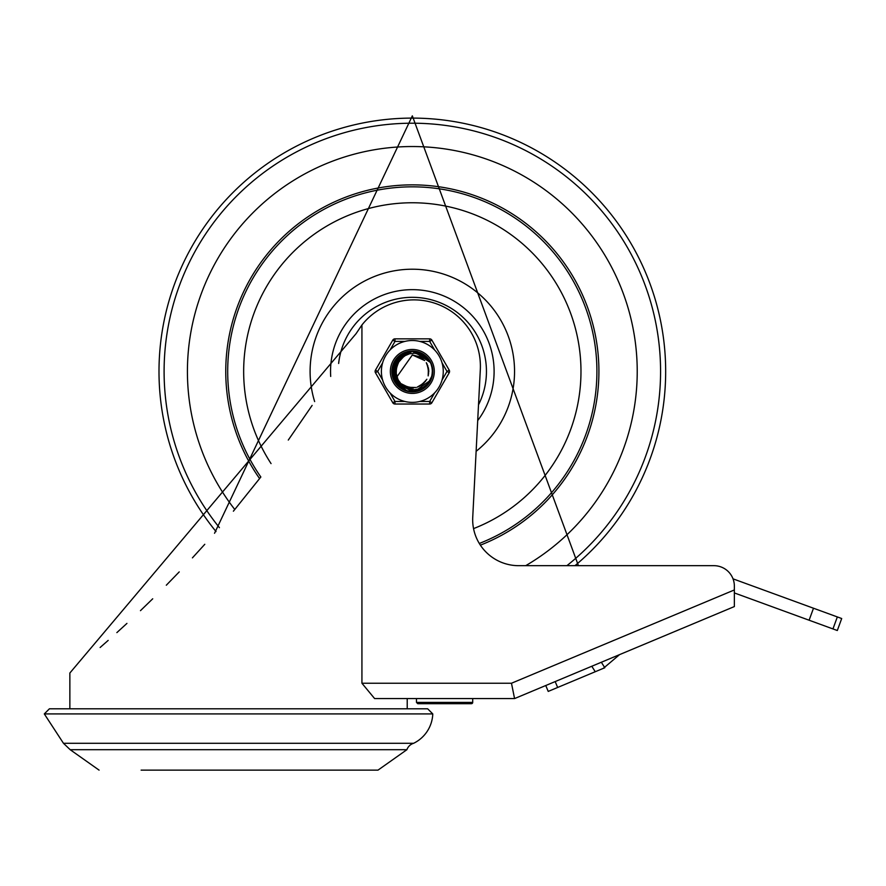 <?xml version="1.0" encoding="UTF-8"?>
<svg xmlns="http://www.w3.org/2000/svg" width="886" height="886" viewBox="0 0 886 886"><rect width="100%" height="100%" fill="white"/><g stroke="black" fill="none" stroke-linecap="round" stroke-linejoin="round"><path stroke-width="1.33" d="M432.778 713.917L427.661 708.8L49.417 708.8L44.3 713.917L432.778 713.917A34.122 34.122 0 0 1 413.607 743.299L63.471 743.299L70.171 749.689L99.088 770.133L70.171 749.689L406.907 749.689L377.99 770.133L141.118 770.133M330.544 770.133L284.528 770.133M406.907 749.689A10.222 10.222 0 0 1 413.607 743.299M334.631 770.133L337.555 770.133M340.002 770.133L345.684 770.133M591.793 666.25L595.248 671.732L604.806 667.734L601.35 662.241M545.754 685.52L548.224 691.412L557.648 687.47L555.179 681.567M809.106 620.222L837.314 630.522L841.7 618.528L837.336 616.933L813.492 608.228L809.106 620.222L734.361 592.933M603.355 668.332L619.569 654.621M733.01 578.835L813.492 608.228M595.248 671.732L557.648 687.47M511.477 683.239L512.507 688.356L511.477 683.239L361.931 683.239L374.623 698.578L514.567 698.578L734.361 606.567L734.361 589.943L511.477 683.239L514.567 698.578L472.703 698.578L472.703 702.41A1.274 1.274 0 0 1 471.43 703.683L417.76 703.683L416.475 702.41L416.475 698.578M361.931 683.239L361.931 324.974L356.106 333.623L69.861 673.017L69.861 708.8M361.931 324.974A66.45 66.45 0 0 1 480.312 369.728L472.736 517.313A46.006 46.006 0 0 0 518.687 565.678L713.917 565.678A20.444 20.444 0 0 1 734.361 586.122L734.361 589.943M100.129 647.489L108.181 640.401M116.874 632.604L126.931 623.401M140.464 610.664L152.713 598.792M166.313 585.214L179.227 571.902M192.428 557.859L204.788 544.292M233.383 511.2L260.849 477A184.609 184.609 0 0 1 412.333 186.835A184.609 184.609 0 0 1 479.315 543.461M288.282 440.065L312.127 405.4M407.217 698.578L407.217 708.8M214.534 533.283L412.333 115.867L578.436 565.678L713.917 565.678M412.333 146.533A224.911 224.911 0 0 0 234.79 509.516A224.911 224.911 0 0 1 412.333 146.533A224.911 224.911 0 0 1 525.708 565.678A224.911 224.911 0 0 0 412.333 146.533M477.698 420.584A81.789 81.789 0 0 0 412.333 289.656A81.789 81.789 0 0 0 330.7 376.439M480.378 545.156A186.569 186.569 0 0 0 412.333 184.864A186.569 186.569 0 0 0 259.609 478.606M396.286 359.262L412.344 351.31L414.371 351.41L430.352 362.452L413.707 351.354L412.344 351.31L429.156 360.38L430.297 362.363M430.485 380.149L430.153 380.747M392.21 372.319L400.948 354.821L412.344 351.365L420.13 352.872L424.316 355.297M432.102 367.612L432.401 372.574M426.288 385.953L422.378 388.854M407.682 391.036L403.152 389.319M393.318 378.078L392.321 373.416M392.83 366.416L406.297 352.229L412.311 351.343L425.202 355.95L429.987 361.887L424.693 355.541L412.311 351.354L418.048 352.13L421.514 353.547M432.357 373.538L431.194 378.377M430.208 380.592L431.626 377.214M421.426 389.408L411.724 391.501L417.937 390.781M402.166 388.821L395.145 381.811M430.873 379.286L427.75 384.325M415.789 391.28L410.628 391.468M397.537 385.1L394.58 380.858M429.101 382.586L425.446 386.695M409.853 391.424L406.619 390.726M395.256 382.121L393.019 377.093M395.145 360.945L412.333 351.299L427.849 358.608L430.175 362.175M392.432 374.512L399.209 356.172L412.344 351.343L423.43 354.633L429.522 361.067M432.468 371.334L431.847 376.273M423.342 388.301L415.013 391.335M404.127 389.829L397.072 384.48M399.121 386.639L395.123 381.811M392.398 368.576L404.226 353.005L412.322 351.365L421.526 353.525L426.864 357.567M394.104 362.883L409.963 351.443L412.322 351.31L415.899 351.62L430.33 362.429M412.056 391.568L409.853 391.413M432.335 369.13L432.257 374.113M425.114 386.994L419.698 390.128M406.187 390.615L400.837 387.913M392.886 376.672L397.615 357.7L412.344 351.321L428.791 359.838L430.264 362.319L417.417 351.952L412.344 351.343L426.354 356.992L430.053 361.986M432.158 374.988L430.607 379.806M420.019 390.05L410.96 391.468M400.849 387.979L394.757 381.135M392.21 370.791L402.266 354.001L412.333 351.365L419.51 352.628L422.855 354.3M414.881 391.413L410.949 391.512M397.028 384.524L394.713 381.157M393.118 365.431L407.793 351.82L412.311 351.332L422.877 354.278L429.167 360.513M431.77 366.206L432.434 371.001M427.274 384.934L423.597 388.101M409.088 391.313L404.437 389.94M393.871 379.485L396.197 359.384L412.344 351.31L427.417 358.11L430.142 362.119M432.457 372.098L431.416 377.757M430.175 380.637L429.632 381.622M422.677 388.71L413.153 391.49M403.429 389.497L392.232 372.652L400.417 355.208L412.344 351.354L420.939 353.237L430.009 361.909M431.382 377.945L427.949 384.07M417.195 390.981L411.281 391.512M398.545 386.119L392.753 366.738L405.666 352.44L412.311 351.354L425.878 356.537L430.031 361.942M428.658 383.217L426.742 385.499M411.281 391.546L408.324 391.169M394.868 381.456L394.979 361.222L411.503 351.321L415.246 351.509L430.352 362.463L427.229 358.586L423.497 355.807L414.892 353.204L409.565 353.78L405.223 355.596L401.591 358.376L398.921 361.876A16.469 16.469 0 0 0 398.921 381.013L401.447 384.402L406.109 387.769L414.393 389.696L419.632 388.81L423.22 387.215L427.118 384.336L430.341 380.382L414.593 391.446L396.74 384.181L393.174 365.242L407.15 351.975L412.311 351.343L398.711 356.604L392.487 374.844L405.456 390.361M432.401 369.894L431.991 375.631M424.505 387.47L418.247 390.637M431.991 375.797L427.429 384.657M419.3 390.327L409.41 391.302M400.228 387.525L392.354 368.908L403.628 353.281L412.322 351.365L401.701 354.334L392.199 371.101L401.136 388.179L407.914 391.025M431.105 378.654L427.484 384.679M413.751 391.523L412.378 391.579L395.433 382.398L393.96 363.182L409.31 351.532L412.311 351.321L397.172 358.188L392.974 376.993L406.508 390.715L410.716 391.479M431.117 364.29L432.29 368.797L432.335 373.46M429.079 382.553L425.369 386.783L420.174 389.94M432.39 370.082L432.191 374.745L430.884 379.186M427.285 384.823L420.329 389.918L417.45 390.892M398.179 363.016L395.909 370.115A16.469 16.469 0 0 1 395.931 369.883M397.349 378.289L398.899 381.024M396.363 367.391L396.241 374.955A16.469 16.469 0 0 1 396.186 374.734M399.021 361.687L397.77 363.736M395.876 372.22L397.969 379.496A16.469 16.469 0 0 1 397.858 379.297L399.221 381.456M398.7 362.186L396.153 368.321A16.469 16.469 0 0 1 396.197 368.089M396.817 376.993L412.344 354.954L424.66 360.547M396.906 365.663L395.953 373.172A16.469 16.469 0 0 1 395.931 372.951M395.865 370.835A16.469 16.469 0 0 1 395.887 370.414L395.843 371.799M401.746 384.026L409.055 387.603M417.173 387.16L424.139 382.962M428.171 375.897L428.414 367.768M397.626 364.013L395.854 371.378M398.323 380.105A16.469 16.469 0 0 1 398.113 379.762L398.478 380.393M405.877 386.573L413.009 387.913L405.057 386.196M421.548 385.067L424.106 382.929M428.78 371.079L427.063 364.035L428.769 371.976M420.95 357.423L412.322 354.943L421.703 357.922M396.131 374.424A16.469 16.469 0 0 1 395.987 373.482L396.197 374.844M398.523 362.452L397.028 365.253M397.703 379.031A16.469 16.469 0 0 1 397.293 378.167L398.346 380.194M420.784 385.543L426.554 379.806M398.999 361.732L398.024 363.26M398.966 361.787L397.803 363.625M396.961 377.381A16.469 16.469 0 0 1 396.651 376.472L397.88 379.407M403.484 385.31L411.204 387.902M419.189 386.385L425.546 381.312M428.614 373.781L427.794 365.685M423.12 359.029L412.344 354.954L419.842 356.803M397.105 365.165L396.153 368.199M398.921 381.002A16.469 16.469 0 0 1 398.8 380.836L400.217 382.63M407.925 387.282L416.055 387.514M422.567 384.314L426.842 379.241M428.58 368.919L426.31 362.695M401.535 383.848L405.622 386.473L413.64 387.88M417.516 387.049L421.858 384.878L426.864 379.252M428.259 375.542L428.735 369.816M424.416 360.281L412.344 354.976L420.628 357.235M397.88 363.537L396.607 366.45M428.78 371.345L426.897 363.703M404.26 356.194A17.255 17.255 0 0 0 403.916 356.382L398.899 361.853A16.469 16.469 0 0 0 396.762 366.062M395.898 372.641A16.469 16.469 0 0 1 395.865 371.677M395.964 369.573A16.469 16.469 0 0 1 396.097 368.62M396.263 367.79A16.469 16.469 0 0 1 396.507 366.87M430.341 380.382A20.101 20.101 0 0 0 430.341 362.496M434.649 392.852L429.666 401.469L429.666 404.027L394.99 404.027L429.666 404.027A2.558 2.558 0 0 0 431.881 402.742L449.224 372.718A2.558 2.558 0 0 0 449.224 370.16L431.881 340.135L449.224 370.16A2.558 2.558 0 0 1 449.224 372.718L447.009 371.433L442.025 380.061M404.946 401.469L394.99 401.469L392.775 402.742L375.442 372.718A2.558 2.558 0 0 1 375.442 370.16L392.775 340.135L375.442 370.16L377.657 371.433L382.63 362.817M390.349 371.433A21.984 21.984 0 0 1 423.32 352.406A21.984 21.984 0 0 1 423.32 390.471A21.984 21.984 0 0 1 390.349 371.433A21.984 21.984 0 0 1 423.32 352.406A21.984 21.984 0 0 1 423.32 390.471A21.984 21.984 0 0 1 390.349 371.433M381.401 371.433A30.921 30.921 0 0 0 427.794 398.224A30.921 30.921 0 0 0 427.794 344.654A30.921 30.921 0 0 0 381.401 371.433A30.921 30.921 0 0 0 427.794 398.224A30.921 30.921 0 0 0 427.794 344.654A30.921 30.921 0 0 0 381.401 371.433M390.017 350.025L394.99 341.409L394.99 338.851L429.666 338.851A2.558 2.558 0 0 1 431.881 340.135L429.666 341.409L434.649 350.025M404.946 341.409L394.99 341.409L392.775 340.135A2.558 2.558 0 0 1 394.99 338.851M390.017 392.852L394.99 401.469L394.99 404.027A2.558 2.558 0 0 1 392.775 402.742M412.333 391.889A20.444 20.444 0 0 0 430.042 361.211A20.444 20.444 0 0 0 394.624 361.211A20.444 20.444 0 0 0 412.333 391.889M832.951 628.938L837.336 616.933M472.703 702.41L416.475 702.41M566.896 565.678A248.224 248.224 0 0 0 412.333 123.209A248.224 248.224 0 0 0 219.429 527.657M412.333 118.104A253.33 253.33 0 0 0 216.029 531.567A253.33 253.33 0 0 1 412.333 118.104A253.33 253.33 0 0 1 574.959 565.678A253.33 253.33 0 0 0 412.333 118.104M478.506 404.813A74.114 74.114 0 0 0 412.333 297.319A74.114 74.114 0 0 0 338.64 363.481M476.125 451.317A102.233 102.233 0 0 0 412.333 269.211A102.233 102.233 0 0 0 314.641 401.579M473.556 528.61A168.683 168.683 0 0 0 412.333 202.761A168.683 168.683 0 0 0 271.061 463.599M431.881 402.742L429.666 401.469L419.72 401.469M419.72 341.409L429.666 341.409L429.666 338.851M442.025 362.817L447.009 371.433L449.224 370.16M382.63 380.061L377.657 371.433L375.442 372.718M44.3 713.917L63.471 743.299"/></g></svg>
